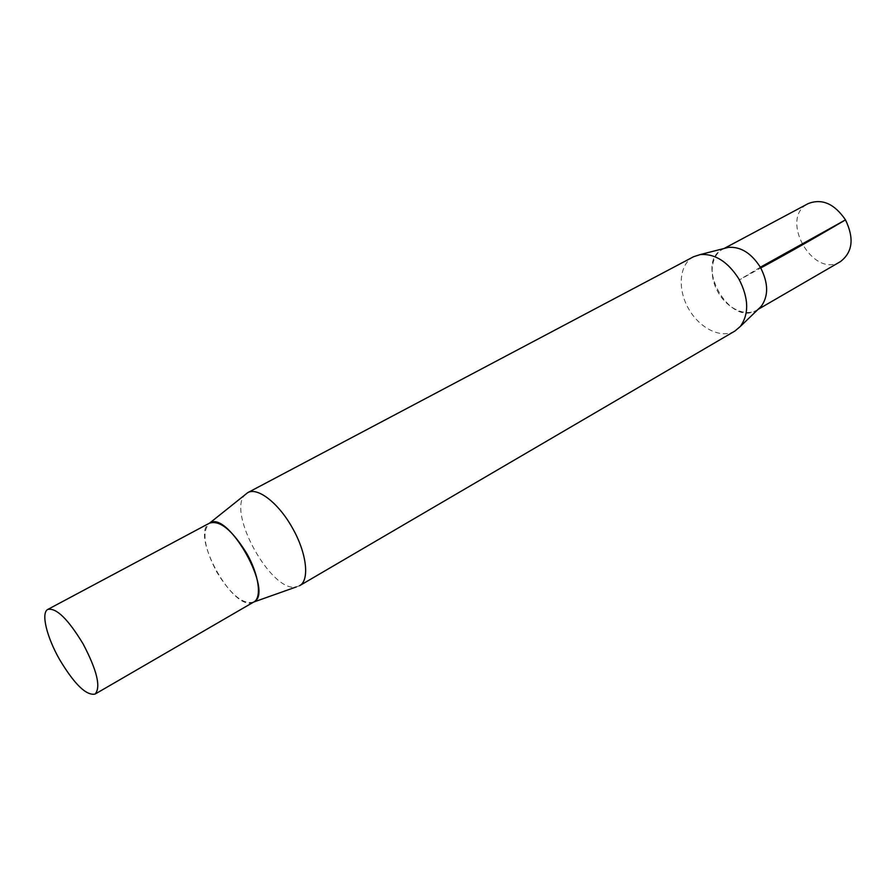 <?xml version="1.0" encoding="UTF-8"?>
<svg xmlns="http://www.w3.org/2000/svg" width="896" height="896" viewBox="0 0 896 896"><rect width="100%" height="100%" fill="white"/><g stroke="black" fill="none" stroke-linecap="round" stroke-linejoin="round"><path stroke-width="0.67" stroke-dasharray="4.48 3.36" d="M840.426 261.61C812.773 279.138 778.669 217.896 808.136 203.627M761.107 306.466C768.69 296.027 768.432 282.946 760.334 267.221C751.218 253.019 740.51 246.411 728.235 247.419M724.92 248.259L722.613 249.278C693.762 263.166 729.568 327.477 756.56 310.262L758.643 308.84M253.747 602.011C243.186 604.878 230.866 594.899 216.798 572.074C203.918 547.299 201.578 530.947 209.765 523.006M758.554 308.93C747.264 317.912 727.418 309.299 717.875 291.861C708.075 274.568 711.211 253.154 724.797 248.293M734.933 331.027C721.112 339.214 699.272 328.205 688.33 308.302C677.174 288.534 679.336 264.163 693.56 256.738M299.499 585.749L296.363 586.902C271.824 593.488 226.531 512.12 245.056 494.749M253.344 602.235L251.35 602.874C231.706 608.115 192.965 538.518 207.76 524.586L209.35 523.23M760.346 267.221L738.92 280.146L760.771 267.971M756.56 310.262L758.094 309.378M722.613 249.278L724.17 248.45M251.35 602.874L253.736 602.034M207.76 524.586L209.731 523.006"/><path stroke-width="1.34" d="M724.17 248.45L808.136 203.627C821.912 198.229 834.366 203.65 845.488 219.867C854.336 238.347 852.645 252.258 840.426 261.61L758.094 309.378M728.235 247.419L724.92 248.259M758.643 308.84L761.107 306.466M83.093 643.877C97.104 670.566 101.091 687.31 95.043 694.109C86.218 695.722 74.424 684.242 59.651 659.646C46.682 637.056 40.746 612.674 47.869 609.392C56.392 607.701 68.13 619.192 83.093 643.877M47.869 609.392L209.765 523.006C228.222 510.104 274.445 593.107 253.747 602.011L95.043 694.109M724.797 248.293L728.358 247.386C740.6 246.456 751.262 253.064 760.346 267.221C768.421 282.867 768.701 295.926 761.197 306.376L758.554 308.93M738.886 278.947C748.765 298.099 749.235 313.947 740.298 326.491L734.933 331.027L299.499 585.749C309.971 580.485 306.768 552.608 292.085 527.386C278.298 502.768 257.365 486.808 247.677 492.688L693.56 256.738L700.246 254.565C714.907 253.501 727.787 261.621 738.886 278.947M209.731 523.006L247.677 492.688M209.35 523.23C219.542 519.814 231.918 529.738 246.478 553.011C259.146 574.818 262.214 598.595 253.344 602.235M760.771 267.971C788.85 252.717 817.074 236.69 845.421 219.901L760.346 267.221M728.358 247.386L700.246 254.565M761.197 306.376L740.298 326.491M253.736 602.034L296.363 586.902"/></g></svg>
